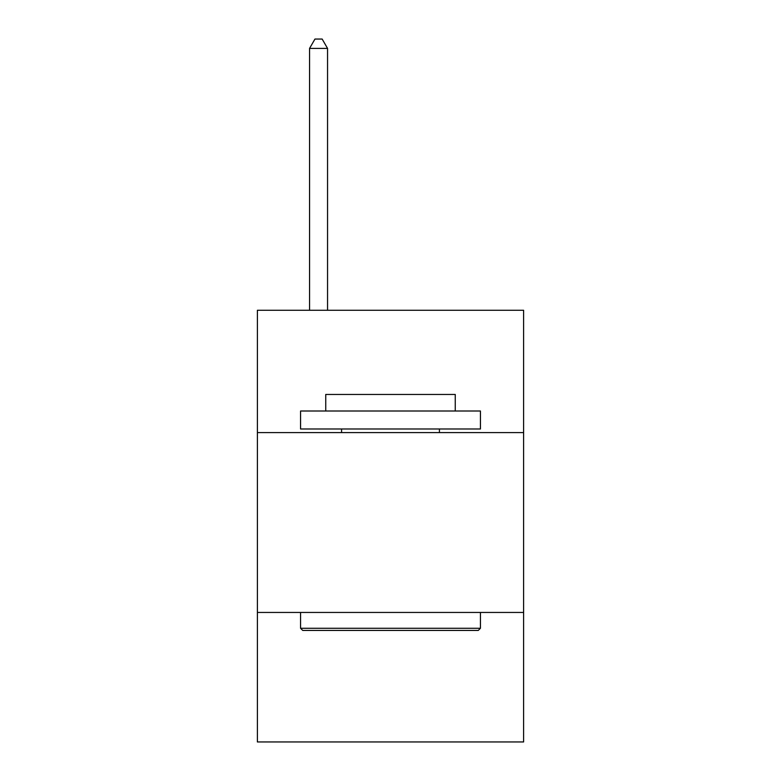 <?xml version="1.0" encoding="UTF-8"?>
<svg xmlns="http://www.w3.org/2000/svg" width="781" height="781" viewBox="0 0 781 781"><rect width="100%" height="100%" fill="white"/><g stroke="black" fill="none" stroke-linecap="round" stroke-linejoin="round"><path stroke-width="1.17" d="M523.602 432.586L523.602 310.282L257.398 310.282L257.398 432.586L523.602 432.586L523.602 741.95L257.398 741.95L257.398 432.586M523.602 612.45L257.398 612.45M302.725 630.433L300.568 628.275L480.432 628.275L478.275 630.433L302.725 630.433M480.432 411.001L480.432 428.994L300.568 428.994L300.568 411.001L480.432 411.001M325.745 411.001L325.745 394.454L455.255 394.454L455.255 411.001M480.432 612.45L480.432 628.275M300.568 612.45L300.568 628.275M439.42 428.994L439.42 432.586M341.58 428.994L341.58 432.586M327.551 310.282L327.551 48.402L309.559 48.402L309.559 310.282M309.559 48.402L314.958 39.05L322.153 39.05L327.551 48.402"/></g></svg>
